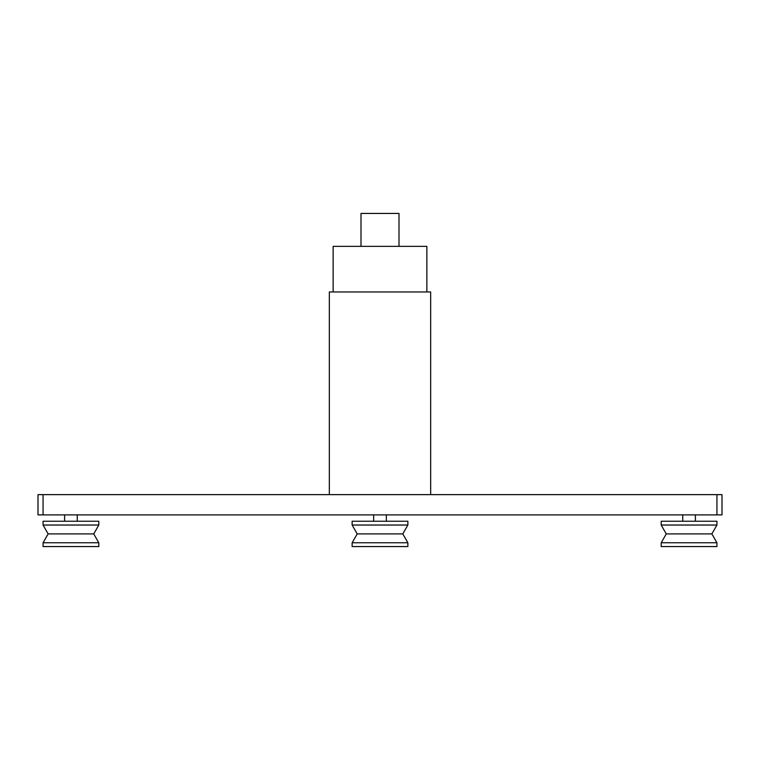 <?xml version="1.0" encoding="UTF-8"?>
<svg xmlns="http://www.w3.org/2000/svg" width="760" height="760" viewBox="0 0 760 760"><rect width="100%" height="100%" fill="white"/><g stroke="black" fill="none" stroke-linecap="round" stroke-linejoin="round"><path stroke-width="1.14" d="M361 246.363L361 213.436L399 213.436L399 246.363M333.137 291.963L333.137 246.363L426.863 246.363L426.863 291.963M329.337 494.636L329.337 291.963L430.663 291.963L430.663 494.636M716.936 514.9L716.936 494.636L722 494.636L722 514.9L38 514.9L38 494.636L43.063 494.636L43.063 514.9M716.936 494.636L43.063 494.636M64.6 514.9L64.6 521.236M77.263 514.9L77.263 521.236M48.136 533.9L43.063 525.036L98.8 525.036L93.736 533.9L98.8 542.764L43.063 542.764L48.136 533.9L93.736 533.9M43.063 525.036L43.063 521.236L98.8 521.236L98.8 525.036M43.063 542.764L43.063 546.563L98.8 546.563L98.8 542.764M682.736 514.9L682.736 521.236M695.4 514.9L695.4 521.236M666.264 533.9L661.2 525.036L716.936 525.036L711.864 533.9L716.936 542.764L661.2 542.764L666.264 533.9L711.864 533.9M661.2 525.036L661.2 521.236L716.936 521.236L716.936 525.036M661.2 542.764L661.2 546.563L716.936 546.563L716.936 542.764M373.663 514.9L373.663 521.236M386.337 514.9L386.337 521.236M357.2 533.9L352.137 525.036L407.863 525.036L402.8 533.9L407.863 542.764L352.137 542.764L357.2 533.9L402.8 533.9M352.137 525.036L352.137 521.236L407.863 521.236L407.863 525.036M352.137 542.764L352.137 546.563L407.863 546.563L407.863 542.764"/></g></svg>
